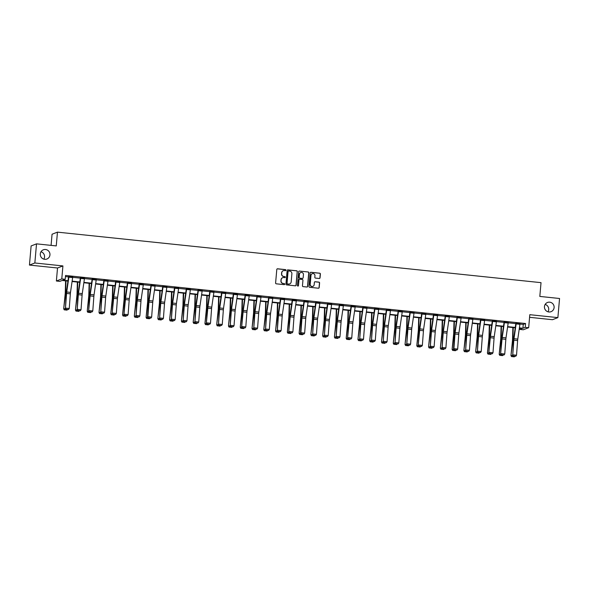 <?xml version="1.0" encoding="UTF-8"?>
<svg xmlns="http://www.w3.org/2000/svg" width="589" height="589" viewBox="0 0 589 589"><rect width="100%" height="100%" fill="white"/><g stroke="black" fill="none" stroke-linecap="round" stroke-linejoin="round"><path stroke-width="0.88" d="M544.45 306.567A4.94 4.837 68.9 0 0 551.061 311.677A4.94 4.837 68.9 0 0 554.109 307.576A4.94 4.837 68.9 0 0 547.505 302.466A4.94 4.837 68.9 0 0 544.45 306.567M548.006 311.802A4.94 4.837 68.9 0 0 545.156 304.425M40.288 253.903A4.94 4.837 68.9 0 0 46.899 259.013A4.94 4.837 68.9 0 0 49.947 254.912A4.94 4.837 68.9 0 0 43.336 249.802A4.94 4.837 68.9 0 0 40.288 253.903M43.844 259.138A4.94 4.837 68.9 0 0 40.994 251.761M285.937 270.196A0.53 0.515 68.9 0 0 285.466 269.615L277.596 268.79A0.758 0.744 68.9 0 0 276.793 269.467L275.608 282.985A0.758 0.744 68.9 0 0 276.285 283.817L284.156 284.642A0.53 0.515 68.9 0 0 284.715 284.17A0.53 0.515 68.9 0 0 284.244 283.589L283.228 283.478A2.422 2.371 68.9 0 1 281.063 280.828L281.167 279.701A2.422 2.371 68.9 0 1 283.743 277.544L284.767 277.655A0.53 0.515 68.9 0 0 285.326 277.183A0.53 0.515 68.9 0 0 284.855 276.602L283.839 276.491A2.422 2.371 68.9 0 1 281.682 273.841L281.778 272.714A2.422 2.371 68.9 0 1 284.354 270.557L285.378 270.668A0.53 0.515 68.9 0 0 285.937 270.196M285.54 270.66A0.53 0.515 68.9 0 0 285.319 269.674L277.456 268.849A0.758 0.744 68.9 0 0 277.191 268.871M284.318 284.627A0.53 0.515 68.9 0 0 284.097 283.64L283.228 283.478M284.929 277.647A0.53 0.515 68.9 0 0 284.708 276.661L283.839 276.491M29.45 265.072L31.121 245.944L36.525 243.853L34.847 262.988L29.45 265.072L57.516 268.002L56.382 281.012L61.779 278.928L65.21 279.289L62.898 280.18L68.007 280.717M529.577 317.316L552.475 319.709L557.879 317.618L529.805 314.688L528.672 327.698L523.268 329.781L519.837 329.428L522.149 328.529L519.351 328.242M36.525 243.853L56.257 245.915L57.457 232.14L541.026 282.654L539.818 296.429L559.55 298.49L557.879 317.618M319.238 278.487A0.758 0.744 68.9 0 0 320.048 277.817L320.379 274.018A0.758 0.744 68.9 0 0 319.702 273.193L310.963 272.28A0.758 0.744 68.9 0 0 310.153 272.95L308.975 286.475A0.758 0.744 68.9 0 0 309.645 287.299L318.384 288.212A0.758 0.744 68.9 0 0 319.194 287.542L319.591 282.956A0.758 0.744 68.9 0 0 318.921 282.131L315.181 281.741A0.758 0.744 68.9 0 0 314.371 282.411L314.173 284.686A2.025 1.981 68.9 0 1 312.921 286.372A2.025 1.981 68.9 0 1 310.212 284.273L310.992 275.372A2.025 1.981 68.9 0 1 312.244 273.686A2.025 1.981 68.9 0 1 314.953 275.785L314.82 277.264A0.758 0.744 68.9 0 0 315.498 278.096L319.238 278.487M57.516 268.002L62.92 265.919L34.847 262.988M62.92 265.919L61.779 278.928M519.962 324.06L523.26 324.406L525.572 323.516L65.548 275.461L65.21 279.289M525.572 323.516L525.241 327.337L528.672 327.698M297.342 271.617A0.758 0.744 68.9 0 0 296.672 270.785L287.933 269.872A0.758 0.744 68.9 0 0 287.123 270.55L285.937 284.067A0.758 0.744 68.9 0 0 286.615 284.899L295.354 285.812A0.758 0.744 68.9 0 0 296.164 285.135L297.195 271.669A0.758 0.744 68.9 0 0 296.525 270.844L287.785 269.931A0.758 0.744 68.9 0 0 287.52 269.946M299.448 271.073L308.187 271.985A0.758 0.744 68.9 0 1 308.857 272.817L307.679 286.335A0.758 0.744 68.9 0 1 306.869 287.012L303.129 286.622A0.758 0.744 68.9 0 1 302.459 285.79L302.937 280.312A0.758 0.744 68.9 0 0 302.26 279.481L299.779 279.223A0.758 0.744 68.9 0 0 298.976 279.893L298.476 285.606A0.53 0.515 68.9 0 1 298.144 286.048A0.53 0.515 68.9 0 1 297.438 285.496L298.638 271.75A0.758 0.744 68.9 0 1 299.448 271.073L308.187 271.985M57.457 232.14L52.06 234.223L51.081 245.377M67.949 281.086L62.125 280.482L59.813 281.373L56.382 281.012M519.94 328.301L519.837 329.428M515.228 327.808L507.585 327.013M503.455 326.578L495.813 325.783M491.682 325.349L484.04 324.554M479.91 324.119L472.275 323.324M468.145 322.89L460.502 322.095M456.372 321.66L448.73 320.865M444.599 320.431L436.964 319.636M432.834 319.201L425.192 318.406M421.061 317.972L413.419 317.176M409.289 316.742L401.646 315.947M397.523 315.513L389.881 314.717M385.751 314.283L378.109 313.488M373.978 313.053L366.336 312.258M362.213 311.824L354.571 311.029M350.44 310.594L342.798 309.799M338.668 309.365L331.025 308.57M326.895 308.135L319.26 307.34M315.13 306.906L307.487 306.111M303.357 305.676L295.715 304.881M291.584 304.447L283.95 303.652M279.819 303.217L272.177 302.422M268.047 301.988L260.404 301.193M256.274 300.758L248.632 299.963M244.509 299.529L236.866 298.733M232.736 298.299L225.094 297.504M220.963 297.07L213.321 296.274M209.198 295.84L201.556 295.045M197.425 294.61L189.783 293.815M185.653 293.381L178.011 292.586M173.88 292.151L166.245 291.356M162.115 290.922L154.473 290.127M150.342 289.692L142.7 288.897M138.57 288.463L130.935 287.668M126.804 287.233L119.162 286.438M115.032 286.004L107.389 285.209M103.259 284.774L95.617 283.979M91.494 283.545L83.852 282.749M79.721 282.315L72.079 281.52M519.41 327.867L522.922 328.235L525.241 327.337M72.13 281.144L79.773 281.947M83.903 282.374L91.545 283.176M95.676 283.603L103.318 284.406M107.448 284.833L115.083 285.636M119.214 286.063L126.856 286.865M130.986 287.292L138.629 288.095M142.759 288.522L150.394 289.324M154.524 289.751L162.166 290.554M166.297 290.981L173.939 291.783M178.069 292.21L185.712 293.013M189.835 293.44L197.477 294.242M201.607 294.669L209.25 295.472M213.38 295.899L221.022 296.701M225.145 297.128L232.788 297.931M236.918 298.358L244.56 299.16M248.691 299.587L256.333 300.39M260.463 300.817L268.098 301.62M272.228 302.047L279.871 302.849M284.001 303.276L291.643 304.079M295.774 304.506L303.409 305.308M307.539 305.735L315.181 306.538M319.312 306.965L326.954 307.76M331.084 308.194L338.727 308.989M342.85 309.424L350.492 310.219M354.622 310.653L362.264 311.448M366.395 311.883L374.037 312.678M378.16 313.112L385.802 313.908M389.933 314.342L397.575 315.137M401.705 315.571L409.348 316.367M413.478 316.801L421.113 317.596M425.243 318.031L432.886 318.826M437.016 319.26L444.658 320.055M448.789 320.49L456.423 321.285M460.554 321.719L468.196 322.514M472.326 322.949L479.969 323.744M484.099 324.178L491.741 324.973M495.864 325.408L503.507 326.203M507.637 326.637L515.279 327.432M523.26 324.406L522.922 328.235M65.445 276.587L68.56 276.911M72.683 277.345L80.332 278.141M84.455 278.575L92.098 279.37M96.228 279.804L103.87 280.6M107.993 281.034L115.643 281.829M119.766 282.264L127.408 283.059M131.538 283.493L139.181 284.288M143.304 284.723L150.953 285.518M155.076 285.952L162.719 286.747M166.849 287.182L174.491 287.977M178.622 288.411L186.264 289.206M190.387 289.641L198.029 290.436M202.16 290.87L209.802 291.665M213.932 292.092L221.574 292.895M225.697 293.322L233.347 294.125M237.47 294.552L245.112 295.354M249.243 295.781L256.885 296.584M261.008 297.011L268.658 297.813M272.781 298.24L280.423 299.043M284.553 299.47L292.196 300.272M296.319 300.699L303.968 301.502M308.091 301.929L315.733 302.731M319.864 303.158L327.506 303.961M331.636 304.388L339.279 305.19M343.402 305.617L351.044 306.42M355.174 306.847L362.817 307.649M366.947 308.076L374.589 308.879M378.712 309.306L386.362 310.108M390.485 310.536L398.127 311.338M402.258 311.765L409.9 312.568M414.023 312.995L421.672 313.797M425.795 314.224L433.438 315.027M437.568 315.454L445.21 316.256M449.333 316.683L456.983 317.486M461.106 317.913L468.748 318.715M472.879 319.142L480.521 319.945M484.651 320.372L492.294 321.174M496.417 321.601L504.059 322.404M508.189 322.831L515.831 323.633M520.021 323.471L516.251 323.074A2.702 0.486 96 0 1 516.155 323.906L513.998 338.704A3.858 0.699 -84 0 0 513.844 340.17L512.754 354.836L513.468 340.449A5.787 1.045 96 0 1 513.704 338.255L515.883 323.214L520.021 323.471A2.702 0.486 96 0 1 519.925 324.303L517.775 339.102A3.858 0.699 -84 0 0 517.613 340.567L516.524 355.226L512.754 354.836L512.982 356.073L515.773 356.242L513.137 355.962M504.478 321.83L504.478 321.844A2.702 0.486 96 0 1 504.383 322.676L502.233 337.475A3.858 0.699 -84 0 0 502.071 338.94L500.606 353.886L501.695 339.22A5.787 1.045 96 0 1 501.931 337.026L504.118 321.969L508.255 322.242A2.702 0.486 96 0 1 508.16 323.074L506.003 337.872A3.858 0.699 -84 0 0 505.841 339.338L504.758 353.996L500.981 353.606L501.217 354.843L504.007 355.012L501.364 354.733M496.483 321.012L492.713 320.615A2.702 0.486 96 0 1 492.61 321.447L490.46 336.245A3.858 0.699 -84 0 0 490.298 337.711L488.841 352.656L489.923 337.99A5.787 1.045 96 0 1 490.166 335.796L492.345 320.755L496.483 321.012A2.702 0.486 96 0 1 496.387 321.844L494.23 336.643A3.858 0.699 -84 0 0 494.075 338.108L492.986 352.767L489.216 352.377L489.444 353.614L492.235 353.783L489.592 353.503M484.71 319.783L480.941 319.385A2.702 0.486 96 0 1 480.845 320.217L478.688 335.016A3.858 0.699 -84 0 0 478.526 336.481L477.443 351.147L478.15 336.761A5.787 1.045 96 0 1 478.393 334.567L480.572 319.51L484.71 319.783A2.702 0.486 96 0 1 484.614 320.615L482.465 335.413A3.858 0.699 -84 0 0 482.303 336.879L481.213 351.537L477.443 351.147L477.672 352.384L480.462 352.553L477.826 352.274M469.168 318.141L469.168 318.156A2.702 0.486 96 0 1 469.072 318.988L466.922 333.786A3.858 0.699 -84 0 0 466.76 335.251L465.671 349.918L466.385 335.531A5.787 1.045 96 0 1 466.621 333.337L468.807 318.296L472.945 318.553A2.702 0.486 96 0 1 472.842 319.385L470.692 334.184A3.858 0.699 -84 0 0 470.53 335.649L469.448 350.308L465.671 349.918L465.899 351.154L468.697 351.324L466.054 351.044M461.172 317.324L457.395 316.926A2.702 0.486 96 0 1 457.3 317.758L455.15 332.557A3.858 0.699 -84 0 0 454.988 334.022L453.905 348.688L453.523 348.968L454.612 334.302A5.787 1.045 96 0 1 454.855 332.108L457.035 317.066L461.172 317.324A2.702 0.486 96 0 1 461.077 318.156L458.919 332.954A3.858 0.699 -84 0 0 458.765 334.419L457.675 349.078L453.905 348.688L454.134 349.925L456.924 350.094L454.281 349.814M445.63 315.682L445.63 315.697A2.702 0.486 96 0 1 445.534 316.529L443.377 331.327A3.858 0.699 -84 0 0 443.215 332.792L442.133 347.458L442.84 333.072A5.787 1.045 96 0 1 443.083 330.878L445.262 315.822L449.4 316.094A2.702 0.486 96 0 1 449.304 316.926L447.154 331.725A3.858 0.699 -84 0 0 446.992 333.19L445.902 347.849L442.133 347.458L442.361 348.695L445.151 348.865L442.508 348.585M437.627 314.865L433.857 314.467A2.702 0.486 96 0 1 433.762 315.299L431.604 330.098A3.858 0.699 -84 0 0 431.45 331.563L430.36 346.229L431.074 331.843A5.787 1.045 96 0 1 431.31 329.649L433.497 314.607L437.627 314.865A2.702 0.486 96 0 1 437.531 315.697L435.381 330.495A3.858 0.699 -84 0 0 435.219 331.96L434.137 346.619L430.36 346.229L430.588 347.466L433.379 347.635L430.743 347.355M425.862 313.635L422.085 313.238A2.702 0.486 96 0 1 421.989 314.07L419.839 328.868A3.858 0.699 -84 0 0 419.677 330.333L418.212 345.279L419.302 330.613A5.787 1.045 96 0 1 419.545 328.419L421.724 313.363L425.862 313.635A2.702 0.486 96 0 1 425.766 314.467L423.609 329.266A3.858 0.699 -84 0 0 423.447 330.731L422.365 345.39L418.588 344.999L418.823 346.236L421.614 346.406L418.97 346.126M410.319 311.993L410.319 312.008A2.702 0.486 96 0 1 410.224 312.84L408.067 327.639A3.858 0.699 -84 0 0 407.905 329.104L406.822 343.77L407.529 329.384A5.787 1.045 96 0 1 407.772 327.189L409.951 312.148L414.089 312.406A2.702 0.486 96 0 1 413.993 313.238L411.836 328.036A3.858 0.699 -84 0 0 411.682 329.501L410.592 344.16L406.822 343.77L407.051 345.007L409.841 345.176L407.198 344.896M402.316 311.176L398.547 310.778A2.702 0.486 96 0 1 398.451 311.61L396.294 326.409A3.858 0.699 -84 0 0 396.139 327.874L395.05 342.54L395.764 328.154A5.787 1.045 96 0 1 395.999 325.96L398.179 310.918L402.316 311.176A2.702 0.486 96 0 1 402.221 312.008L400.071 326.807A3.858 0.699 -84 0 0 399.909 328.272L398.819 342.931L395.05 342.54L395.278 343.777L398.068 343.947L395.433 343.667M386.782 309.534L386.774 309.549A2.702 0.486 96 0 1 386.678 310.381L384.529 325.18A3.858 0.699 -84 0 0 384.367 326.645L383.277 341.311L383.991 326.924A5.787 1.045 96 0 1 384.234 324.73L386.413 309.674L390.551 309.947A2.702 0.486 96 0 1 390.455 310.778L388.298 325.577A3.858 0.699 -84 0 0 388.136 327.042L387.054 341.701L383.277 341.311L383.513 342.548L386.303 342.717L383.66 342.437M378.779 308.717L375.009 308.319A2.702 0.486 96 0 1 374.913 309.151L372.756 323.957A3.858 0.699 -84 0 0 372.594 325.415L371.512 340.081L372.219 325.695A5.787 1.045 96 0 1 372.462 323.501L374.641 308.459L378.779 308.717A2.702 0.486 96 0 1 378.683 309.549L376.526 324.348A3.858 0.699 -84 0 0 376.371 325.813L375.281 340.471L371.512 340.081L371.74 341.318L374.53 341.487L371.887 341.208M367.006 307.487L363.236 307.09A2.702 0.486 96 0 1 363.141 307.922L360.983 322.728A3.858 0.699 -84 0 0 360.829 324.186L359.739 338.852L360.453 324.465A5.787 1.045 96 0 1 360.689 322.271L362.868 307.23L367.006 307.487A2.702 0.486 96 0 1 366.91 308.319L364.76 323.118A3.858 0.699 -84 0 0 364.598 324.583L363.509 339.242L359.739 338.852L359.967 340.089L362.758 340.258L360.122 339.978M351.464 305.846L351.464 305.86A2.702 0.486 96 0 1 351.368 306.692L349.218 321.498A3.858 0.699 -84 0 0 349.056 322.956L347.591 337.902L348.681 323.236A5.787 1.045 96 0 1 348.916 321.042L351.103 306L355.241 306.258A2.702 0.486 96 0 1 355.145 307.09L352.988 321.888A3.858 0.699 -84 0 0 352.826 323.354L351.743 338.012L347.966 337.622L348.202 338.859L350.992 339.028L348.349 338.749M343.468 305.028L339.698 304.631A2.702 0.486 96 0 1 339.595 305.463L337.445 320.269A3.858 0.699 -84 0 0 337.283 321.727L336.201 336.393L336.908 322.006A5.787 1.045 96 0 1 337.151 319.812L339.33 304.771L343.468 305.028A2.702 0.486 96 0 1 343.372 305.86L341.215 320.659A3.858 0.699 -84 0 0 341.06 322.124L339.971 336.783L336.201 336.393L336.429 337.63L339.22 337.799L336.577 337.519M327.926 303.387L327.926 303.401A2.702 0.486 96 0 1 327.83 304.233L325.673 319.039A3.858 0.699 -84 0 0 325.511 320.497L324.429 335.163L325.135 320.777A5.787 1.045 96 0 1 325.378 318.583L327.558 303.526L331.695 303.799A2.702 0.486 96 0 1 331.6 304.631L329.45 319.429A3.858 0.699 -84 0 0 329.288 320.895L328.198 335.553L324.429 335.163L324.657 336.4L327.447 336.569L324.811 336.29M319.93 302.569L316.153 302.172A2.702 0.486 96 0 1 316.057 303.004L313.908 317.81A3.858 0.699 -84 0 0 313.746 319.267L312.656 333.934L313.37 319.547A5.787 1.045 96 0 1 313.606 317.353L315.792 302.312L319.93 302.569A2.702 0.486 96 0 1 319.827 303.401L317.677 318.2A3.858 0.699 -84 0 0 317.515 319.665L316.433 334.324L312.656 333.934L312.884 335.17L315.682 335.34L313.039 335.06M304.388 300.927L304.38 300.942A2.702 0.486 96 0 1 304.285 301.774L302.135 316.58A3.858 0.699 -84 0 0 301.973 318.038L300.891 332.704L300.508 332.984L301.597 318.318A5.787 1.045 96 0 1 301.84 316.124L304.02 301.067L308.157 301.34A2.702 0.486 96 0 1 308.062 302.172L305.905 316.97A3.858 0.699 -84 0 0 305.75 318.435L304.66 333.094L300.891 332.704L301.119 333.941L303.909 334.11L301.266 333.83M292.615 299.698L292.615 299.713A2.702 0.486 96 0 1 292.519 300.545L290.362 315.351A3.858 0.699 -84 0 0 290.2 316.808L288.743 331.754L289.825 317.088A5.787 1.045 96 0 1 290.068 314.894L292.247 299.853L296.385 300.11A2.702 0.486 96 0 1 296.289 300.942L294.139 315.741A3.858 0.699 -84 0 0 293.977 317.206L292.888 331.865L289.118 331.474L289.346 332.711L292.137 332.881L289.493 332.601M284.612 298.881L280.843 298.483A2.702 0.486 96 0 1 280.747 299.315L278.59 314.121A3.858 0.699 -84 0 0 278.435 315.579L277.345 330.245L278.06 315.859A5.787 1.045 96 0 1 278.295 313.665L280.482 298.623L284.612 298.881A2.702 0.486 96 0 1 284.516 299.713L282.367 314.511A3.858 0.699 -84 0 0 282.205 315.976L281.122 330.635L277.345 330.245L277.574 331.482L280.364 331.651L277.728 331.371M269.077 297.239L269.07 297.254A2.702 0.486 96 0 1 268.974 298.086L266.824 312.892A3.858 0.699 -84 0 0 266.662 314.349L265.573 329.015L266.287 314.629A5.787 1.045 96 0 1 266.53 312.435L268.709 297.379L272.847 297.651A2.702 0.486 96 0 1 272.751 298.483L270.594 313.282A3.858 0.699 -84 0 0 270.432 314.747L269.35 329.406L265.573 329.015L265.808 330.252L268.599 330.422L265.956 330.142M261.074 296.422L257.305 296.024A2.702 0.486 96 0 1 257.209 296.856L255.052 311.662A3.858 0.699 -84 0 0 254.89 313.12L253.807 327.786L254.514 313.4A5.787 1.045 96 0 1 254.757 311.206L256.937 296.164L261.074 296.422A2.702 0.486 96 0 1 260.979 297.254L258.821 312.052A3.858 0.699 -84 0 0 258.667 313.517L257.577 328.176L253.807 327.786L254.036 329.023L256.826 329.192L254.183 328.912M249.302 295.192L245.532 294.794A2.702 0.486 96 0 1 245.436 295.626L243.279 310.432A3.858 0.699 -84 0 0 243.124 311.89L241.659 326.836L242.749 312.17A5.787 1.045 96 0 1 242.985 309.976L245.164 294.934L249.302 295.192A2.702 0.486 96 0 1 249.206 296.024L247.056 310.823A3.858 0.699 -84 0 0 246.894 312.288L245.804 326.947L242.035 326.556L242.263 327.793L245.053 327.963L242.418 327.683M233.767 293.55L233.759 293.565A2.702 0.486 96 0 1 233.664 294.397L231.514 309.203A3.858 0.699 -84 0 0 231.352 310.661L230.262 325.327L230.976 310.94A5.787 1.045 96 0 1 231.219 308.746L233.399 293.705L237.536 293.963A2.702 0.486 96 0 1 237.441 294.794L235.283 309.593A3.858 0.699 -84 0 0 235.121 311.058L234.039 325.717L230.262 325.327L230.498 326.564L233.288 326.733L230.645 326.453M225.764 292.733L221.994 292.335A2.702 0.486 96 0 1 221.898 293.167L219.741 307.973A3.858 0.699 -84 0 0 219.579 309.431L218.497 324.097L219.204 309.711A5.787 1.045 96 0 1 219.447 307.517L221.626 292.475L225.764 292.733A2.702 0.486 96 0 1 225.668 293.565L223.511 308.364A3.858 0.699 -84 0 0 223.356 309.829L222.267 324.487L218.497 324.097L218.725 325.334L221.516 325.503L218.872 325.224M210.221 291.091L210.221 291.106A2.702 0.486 96 0 1 210.126 291.938L207.969 306.744A3.858 0.699 -84 0 0 207.814 308.202L206.349 323.147L207.438 308.481A5.787 1.045 96 0 1 207.674 306.287L209.853 291.246L213.991 291.503A2.702 0.486 96 0 1 213.895 292.335L211.745 307.134A3.858 0.699 -84 0 0 211.584 308.599L210.494 323.258L206.724 322.868L206.953 324.105L209.743 324.274L207.107 323.994M202.226 290.274L198.449 289.876A2.702 0.486 96 0 1 198.353 290.708L196.203 305.514A3.858 0.699 -84 0 0 196.041 306.972L194.952 321.638L195.666 307.252A5.787 1.045 96 0 1 195.901 305.058L198.088 290.016L202.226 290.274A2.702 0.486 96 0 1 202.13 291.106L199.973 305.905A3.858 0.699 -84 0 0 199.811 307.37L198.729 322.028L194.952 321.638L195.187 322.875L197.978 323.044L195.334 322.765M190.453 289.044L186.684 288.647A2.702 0.486 96 0 1 186.58 289.479L184.431 304.285A3.858 0.699 -84 0 0 184.269 305.743L183.186 320.409L183.893 306.022A5.787 1.045 96 0 1 184.136 303.828L186.315 288.772L190.453 289.044A2.702 0.486 96 0 1 190.357 289.876L188.2 304.675A3.858 0.699 -84 0 0 188.046 306.14L186.956 320.799L183.186 320.409L183.415 321.646L186.205 321.815L183.562 321.535M174.911 287.403L174.911 287.417A2.702 0.486 96 0 1 174.815 288.249L172.658 303.055A3.858 0.699 -84 0 0 172.496 304.513L171.414 319.179L172.121 304.793A5.787 1.045 96 0 1 172.363 302.599L174.543 287.557L178.681 287.815A2.702 0.486 96 0 1 178.585 288.647L176.435 303.445A3.858 0.699 -84 0 0 176.273 304.911L175.183 319.569L171.414 319.179L171.642 320.416L174.432 320.585L171.797 320.306M166.915 286.585L163.138 286.188A2.702 0.486 96 0 1 163.043 287.02L160.893 301.826A3.858 0.699 -84 0 0 160.731 303.283L159.641 317.95L160.355 303.563A5.787 1.045 96 0 1 160.591 301.369L162.778 286.335L166.915 286.585A2.702 0.486 96 0 1 166.812 287.417L164.662 302.216A3.858 0.699 -84 0 0 164.5 303.681L163.418 318.34L159.641 317.95L159.869 319.186L162.667 319.356L160.024 319.076M151.373 284.943L151.366 284.958A2.702 0.486 96 0 1 151.27 285.79L149.12 300.596A3.858 0.699 -84 0 0 148.958 302.054L147.876 316.72L147.493 317L148.583 302.334A5.787 1.045 96 0 1 148.826 300.14L151.005 285.083L155.143 285.356A2.702 0.486 96 0 1 155.047 286.188L152.89 300.986A3.858 0.699 -84 0 0 152.735 302.452L151.645 317.11L147.876 316.72L148.104 317.957L150.894 318.126L148.251 317.846M143.37 284.126L139.6 283.729A2.702 0.486 96 0 1 139.505 284.561L137.347 299.367A3.858 0.699 -84 0 0 137.185 300.824L136.103 315.49L136.81 301.104A5.787 1.045 96 0 1 137.053 298.91L139.232 283.876L143.37 284.126A2.702 0.486 96 0 1 143.274 284.958L141.124 299.757A3.858 0.699 -84 0 0 140.962 301.222L139.873 315.881L136.103 315.49L136.331 316.727L139.122 316.897L136.479 316.617M131.597 282.897L127.828 282.499A2.702 0.486 96 0 1 127.732 283.331L125.575 298.137A3.858 0.699 -84 0 0 125.42 299.595L123.955 314.541L125.045 299.875A5.787 1.045 96 0 1 125.28 297.681L127.467 282.624L131.597 282.897A2.702 0.486 96 0 1 131.502 283.729L129.352 298.527A3.858 0.699 -84 0 0 129.19 299.992L128.107 314.651L124.331 314.261L124.559 315.498L127.349 315.667L124.713 315.387M116.062 281.255L116.055 281.27A2.702 0.486 96 0 1 115.959 282.102L113.81 296.908A3.858 0.699 -84 0 0 113.648 298.365L112.182 313.311L113.272 298.645A5.787 1.045 96 0 1 113.515 296.451L115.694 281.395L119.832 281.667A2.702 0.486 96 0 1 119.736 282.499L117.579 297.298A3.858 0.699 -84 0 0 117.417 298.763L116.335 313.422L112.558 313.031L112.793 314.268L115.584 314.438L112.941 314.158M108.059 280.438L104.29 280.04A2.702 0.486 96 0 1 104.194 280.872L102.037 295.678A3.858 0.699 -84 0 0 101.875 297.136L100.793 311.802L101.499 297.416A5.787 1.045 96 0 1 101.742 295.222L103.922 280.187L108.059 280.438A2.702 0.486 96 0 1 107.964 281.27L105.806 296.068A3.858 0.699 -84 0 0 105.652 297.533L104.562 312.192L100.793 311.802L101.021 313.039L103.811 313.208L101.168 312.928M92.517 278.796L92.517 278.811A2.702 0.486 96 0 1 92.421 279.642L90.264 294.448A3.858 0.699 -84 0 0 90.11 295.906L88.644 310.852L89.734 296.186A5.787 1.045 96 0 1 89.97 293.992L92.156 278.936L96.287 279.208A2.702 0.486 96 0 1 96.191 280.04L94.041 294.839A3.858 0.699 -84 0 0 93.879 296.304L92.79 310.963L89.02 310.572L89.248 311.817L92.039 311.979L89.403 311.699M80.752 277.566L80.745 277.581A2.702 0.486 96 0 1 80.649 278.413L78.499 293.219A3.858 0.699 -84 0 0 78.337 294.677L77.247 309.343L77.962 294.956A5.787 1.045 96 0 1 78.204 292.762L80.384 277.728L84.521 277.979A2.702 0.486 96 0 1 84.426 278.811L82.269 293.609A3.858 0.699 -84 0 0 82.107 295.074L81.024 309.733L77.247 309.343L77.483 310.587L80.273 310.749L77.63 310.469M72.749 276.749L68.979 276.351A2.702 0.486 96 0 1 68.884 277.183L66.726 291.989A3.858 0.699 -84 0 0 66.564 293.447L65.482 308.113L66.189 293.727A5.787 1.045 96 0 1 66.432 291.533L68.611 276.477L72.749 276.749A2.702 0.486 96 0 1 72.653 277.581L70.496 292.38A3.858 0.699 -84 0 0 70.341 293.845L69.252 308.503L65.482 308.113L65.71 309.358L68.501 309.519L65.858 309.24M283.199 270.734A2.422 2.371 68.9 0 0 281.63 272.773L281.778 272.714M283.692 276.55A2.422 2.371 68.9 0 1 281.535 273.9L281.63 272.773M282.587 277.721A2.422 2.371 68.9 0 0 281.019 279.76L281.167 279.701M283.081 283.537A2.422 2.371 68.9 0 1 280.924 280.887L281.019 279.76M295.619 285.79A0.758 0.744 68.9 0 0 296.017 285.194L297.195 271.669M288.654 271.006A0.53 0.515 68.9 0 0 288.087 271.477L287.049 283.353A0.53 0.515 68.9 0 0 287.52 283.927L288.595 284.045A2.422 2.371 68.9 0 0 291.18 281.888L291.886 273.775A2.422 2.371 68.9 0 0 289.729 271.124L288.654 271.006M288.345 271.073A0.53 0.515 68.9 0 0 287.94 271.536L288.087 271.477M289.604 283.927A2.422 2.371 68.9 0 1 288.448 284.097L287.373 283.986A0.53 0.515 68.9 0 1 286.902 283.405L287.94 271.536M307.134 286.99A0.758 0.744 68.9 0 0 307.532 286.394L308.717 272.876A0.758 0.744 68.9 0 0 308.04 272.044M299.367 279.296A0.758 0.744 68.9 0 0 298.829 279.952L298.476 285.606M298.071 286.07A0.53 0.515 68.9 0 0 298.328 285.658M303.431 274.621A2.025 1.981 68.9 0 0 300.721 272.523A2.025 1.981 68.9 0 0 299.47 274.202L299.197 277.338A0.758 0.744 68.9 0 0 299.875 278.17L302.356 278.428A0.758 0.744 68.9 0 0 303.158 277.758L303.431 274.621M300.648 272.552A2.025 1.981 68.9 0 0 299.322 274.26L299.47 274.202M302.613 278.406A0.758 0.744 68.9 0 1 302.209 278.487L299.727 278.229A0.758 0.744 68.9 0 1 299.05 277.397L299.322 274.26M312.17 273.716A2.025 1.981 68.9 0 0 310.845 275.424L310.992 275.372M312.847 286.394A2.025 1.981 68.9 0 1 310.064 284.325L310.845 275.424M318.649 288.198A0.758 0.744 68.9 0 0 319.047 287.594L319.452 283.014A0.758 0.744 68.9 0 0 318.774 282.19L315.034 281.792A0.758 0.744 68.9 0 0 314.769 281.814M319.503 278.464A0.758 0.744 68.9 0 0 319.901 277.868L320.232 274.076A0.758 0.744 68.9 0 0 319.555 273.244L310.815 272.332A0.758 0.744 68.9 0 0 310.55 272.354M65.585 280.843L65.269 292.549A3.858 0.699 96 0 1 65.173 293.985L63.686 308.805L65.526 293.985A5.787 1.045 -84 0 0 65.666 291.827L65.961 280.879M64.392 309.858L67.036 310.138L64.392 309.858L64.032 308.805L65.46 308.953M67.521 309.542L67.036 310.138M64.253 309.866L63.686 308.805M65.107 308.393L65.71 309.358M68.501 309.519L69.252 308.503M77.35 282.072L77.041 293.778A3.858 0.699 96 0 1 76.945 295.214L75.451 310.035L77.299 295.214A5.787 1.045 -84 0 0 77.439 293.057L77.733 282.109M76.165 311.088L78.808 311.367L76.165 311.088L75.804 310.035L77.225 310.182M79.294 310.771L78.808 311.367M76.025 311.095L75.451 310.035M89.123 283.302L88.814 295.008A3.858 0.699 96 0 1 88.718 296.444L87.224 311.264L89.072 296.444A5.787 1.045 -84 0 0 89.211 294.286L89.499 283.338M87.938 312.317L90.573 312.597L87.938 312.317L87.577 311.264L88.998 311.412M91.067 312.001L90.573 312.597M87.798 312.325L87.224 311.264M76.872 309.623L77.483 310.587M80.273 310.749L81.024 309.733M88.644 310.852L89.248 311.817M92.039 311.979L92.79 310.963M100.896 284.531L100.579 296.238A3.858 0.699 96 0 1 100.491 297.673L98.996 312.494L100.837 297.673A5.787 1.045 -84 0 0 100.977 295.516L101.271 284.568M99.703 313.547L102.346 313.827L99.703 313.547L99.35 312.494L100.771 312.641M102.832 313.23L102.346 313.827M99.563 313.554L98.996 312.494M100.417 312.082L101.021 313.039M103.811 313.208L104.562 312.192M112.661 285.761L112.352 297.467A3.858 0.699 96 0 1 112.256 298.903L110.761 313.723L112.609 298.903A5.787 1.045 -84 0 0 112.749 296.746L113.044 285.798M111.476 314.776L114.119 315.056L111.476 314.776L111.115 313.723L112.536 313.871M114.605 314.46L114.119 315.056M111.336 314.784L110.761 313.723M112.182 313.311L112.793 314.268M115.584 314.438L116.335 313.422M124.434 286.99L124.124 298.697A3.858 0.699 96 0 1 124.029 300.132L122.534 314.953L124.382 300.132A5.787 1.045 -84 0 0 124.522 297.975L124.809 287.027M123.248 316.006L125.884 316.286L123.248 316.006L122.887 314.953L124.308 315.1M126.377 315.689L125.884 316.286M123.108 316.013L122.534 314.953M123.955 314.541L124.559 315.498M127.349 315.667L128.107 314.651M136.206 288.22L135.89 299.926A3.858 0.699 96 0 1 135.801 301.362L134.307 316.183L136.147 301.362A5.787 1.045 -84 0 0 136.287 299.205L136.582 288.257M135.014 317.235L137.657 317.515L135.014 317.235L134.66 316.183L136.081 316.33M138.143 316.919L137.657 317.515M134.874 317.243L134.307 316.183M135.728 315.77L136.331 316.727M139.122 316.897L139.873 315.881M147.972 289.449L147.662 301.156A3.858 0.699 96 0 1 147.567 302.591L146.079 317.412L147.92 302.591A5.787 1.045 -84 0 0 148.06 300.434L148.354 289.486M146.786 318.465L149.429 318.745L146.786 318.465L146.425 317.412L147.846 317.559M149.915 318.148L149.429 318.745M146.646 318.472L146.079 317.412M147.493 317L148.104 317.957M150.894 318.126L151.645 317.11M159.744 290.679L159.435 302.385A3.858 0.699 96 0 1 159.339 303.821L157.845 318.642L159.693 303.821A5.787 1.045 -84 0 0 159.833 301.664L160.12 290.716M158.559 319.694L161.202 319.974L158.559 319.694L158.198 318.642L159.619 318.789M161.688 319.378L161.202 319.974M158.419 319.702L157.845 318.642M159.266 318.229L159.869 319.186M162.667 319.356L163.418 318.34M171.517 291.908L171.2 303.615A3.858 0.699 96 0 1 171.112 305.05L169.617 319.871L171.458 305.05A5.787 1.045 -84 0 0 171.605 302.893L171.892 291.945M170.331 320.924L172.967 321.204L170.331 320.924L169.971 319.871L171.392 320.018M173.46 320.607L172.967 321.204M170.184 320.931L169.617 319.871M171.038 319.459L171.642 320.416M174.432 320.585L175.183 319.569M183.282 293.138L182.973 304.844A3.858 0.699 96 0 1 182.877 306.28L181.39 321.101L183.231 306.28A5.787 1.045 -84 0 0 183.37 304.123L183.665 293.175M182.097 322.154L184.74 322.433L182.097 322.154L181.736 321.101L183.164 321.248M185.226 321.837L184.74 322.433M181.957 322.161L181.39 321.101M182.811 320.688L183.415 321.646M186.205 321.815L186.956 320.799M195.055 294.367L194.745 306.074A3.858 0.699 96 0 1 194.65 307.51L193.155 322.33L195.003 307.51A5.787 1.045 -84 0 0 195.143 305.352L195.438 294.404M193.869 323.383L196.512 323.663L193.869 323.383L193.509 322.33L194.93 322.477M196.998 323.067L196.512 323.663M193.729 323.39L193.155 322.33M194.576 321.918L195.187 322.875M197.978 323.044L198.729 322.028M206.827 295.597L206.511 307.303A3.858 0.699 96 0 1 206.422 308.739L204.928 323.56L206.776 308.739A5.787 1.045 -84 0 0 206.916 306.582L207.203 295.634M205.642 324.613L208.278 324.892L205.642 324.613L205.281 323.56L206.702 323.707M208.771 324.296L208.278 324.892M205.502 324.62L204.928 323.56M206.349 323.147L206.953 324.105M209.743 324.274L210.494 323.258M218.6 296.827L218.283 308.533A3.858 0.699 96 0 1 218.188 309.969L216.7 324.789L218.541 309.969A5.787 1.045 -84 0 0 218.681 307.811L218.975 296.863M217.407 325.842L220.05 326.122L217.407 325.842L217.047 324.789L218.475 324.937M220.536 325.526L220.05 326.122M217.267 325.85L216.7 324.789M218.121 324.377L218.725 325.334M221.516 325.503L222.267 324.487M230.365 298.056L230.056 309.762A3.858 0.699 96 0 1 229.96 311.198L228.466 326.019L230.314 311.198A5.787 1.045 -84 0 0 230.454 309.041L230.748 298.093M229.18 327.072L231.823 327.351L229.18 327.072L228.819 326.019L230.24 326.166M232.309 326.755L231.823 327.351M229.04 327.079L228.466 326.019M229.887 325.607L230.498 326.564M233.288 326.733L234.039 325.717M242.138 299.286L241.829 310.992A3.858 0.699 96 0 1 241.733 312.428L240.238 327.248L242.086 312.428A5.787 1.045 -84 0 0 242.226 310.27L242.513 299.322M240.953 328.301L243.588 328.581L240.953 328.301L240.592 327.248L242.013 327.396M244.082 327.985L243.588 328.581M240.813 328.309L240.238 327.248M241.659 326.836L242.263 327.793M245.053 327.963L245.804 326.947M253.911 300.515L253.594 312.222A3.858 0.699 96 0 1 253.506 313.657L252.011 328.478L253.852 313.657A5.787 1.045 -84 0 0 253.992 311.5L254.286 300.552M252.718 329.531L255.361 329.811L252.718 329.531L252.364 328.478L253.785 328.625M255.847 329.214L255.361 329.811M252.578 329.538L252.011 328.478M253.432 328.066L254.036 329.023M256.826 329.192L257.577 328.176M265.676 301.745L265.367 313.451A3.858 0.699 96 0 1 265.271 314.887L263.776 329.707L265.624 314.887A5.787 1.045 -84 0 0 265.764 312.73L266.059 301.782M264.49 330.76L267.134 331.04L264.49 330.76L264.13 329.707L265.551 329.855M267.62 330.444L267.134 331.04M264.351 330.768L263.776 329.707M265.197 329.295L265.808 330.252M268.599 330.422L269.35 329.406M277.448 302.974L277.139 314.681A3.858 0.699 96 0 1 277.044 316.116L275.549 330.937L277.397 316.116A5.787 1.045 -84 0 0 277.537 313.959L277.824 303.011M276.263 331.99L278.899 332.27L276.263 331.99L275.902 330.937L277.323 331.084M279.392 331.673L278.899 332.27M276.123 331.99L275.549 330.937M276.97 330.525L277.574 331.482M280.364 331.651L281.122 330.635M289.221 304.204L288.904 315.91A3.858 0.699 96 0 1 288.816 317.346L287.322 332.167L289.162 317.346A5.787 1.045 -84 0 0 289.302 315.189L289.597 304.241M288.028 333.219L290.671 333.499L288.028 333.219L287.675 332.167L289.096 332.314M291.157 332.903L290.671 333.499M287.888 333.219L287.322 332.167M288.743 331.754L289.346 332.711M292.137 332.881L292.888 331.865M300.986 305.433L300.677 317.14A3.858 0.699 96 0 1 300.581 318.575L299.094 333.396L300.935 318.575A5.787 1.045 -84 0 0 301.075 316.418L301.369 305.47M299.801 334.449L302.444 334.729L299.801 334.449L299.44 333.396L300.861 333.543M302.93 334.132L302.444 334.729M299.661 334.449L299.094 333.396M300.508 332.984L301.119 333.941M303.909 334.11L304.66 333.094M312.759 306.663L312.45 318.369A3.858 0.699 96 0 1 312.354 319.805L310.859 334.626L312.707 319.805A5.787 1.045 -84 0 0 312.847 317.648L313.134 306.7M311.574 335.678L314.217 335.958L311.574 335.678L311.213 334.626L312.634 334.773M314.703 335.362L314.217 335.958M311.434 335.678L310.859 334.626M312.28 334.213L312.884 335.17M315.682 335.34L316.433 334.324M324.532 307.892L324.215 319.599A3.858 0.699 96 0 1 324.127 321.034L322.632 335.855L324.473 321.034A5.787 1.045 -84 0 0 324.62 318.877L324.907 307.929M323.346 336.908L325.982 337.188L323.346 336.908L322.986 335.855L324.406 336.002M326.475 336.591L325.982 337.188M323.199 336.908L322.632 335.855M324.053 335.443L324.657 336.4M327.447 336.569L328.198 335.553M336.297 309.122L335.988 320.828A3.858 0.699 96 0 1 335.892 322.264L334.405 337.085L336.245 322.264A5.787 1.045 -84 0 0 336.385 320.107L336.68 309.159M335.112 338.138L337.755 338.417L335.112 338.138L334.751 337.085L336.179 337.232M338.241 337.821L337.755 338.417M334.972 338.138L334.405 337.085M335.826 336.672L336.429 337.63M339.22 337.799L339.971 336.783M348.07 310.351L347.76 322.058A3.858 0.699 96 0 1 347.665 323.494L346.17 338.314L348.018 323.494A5.787 1.045 -84 0 0 348.158 321.336L348.452 310.388M346.884 339.367L349.527 339.647L346.884 339.367L346.523 338.314L347.944 338.461M350.013 339.05L349.527 339.647M346.744 339.367L346.17 338.314M347.591 337.902L348.202 338.859M350.992 339.028L351.743 338.012M359.842 311.581L359.526 323.287A3.858 0.699 96 0 1 359.437 324.723L357.943 339.544L359.791 324.723A5.787 1.045 -84 0 0 359.931 322.566L360.218 311.618M358.657 340.597L361.293 340.876L358.657 340.597L358.296 339.544L359.717 339.691M361.786 340.28L361.293 340.876M358.517 340.597L357.943 339.544M359.364 339.131L359.967 340.089M362.758 340.258L363.509 339.242M371.615 312.811L371.298 324.517A3.858 0.699 96 0 1 371.203 325.953L369.715 340.773L371.556 325.953A5.787 1.045 -84 0 0 371.696 323.795L371.99 312.847M370.422 341.826L373.065 342.106L370.422 341.826L370.061 340.773L371.49 340.921M373.551 341.51L373.065 342.106M370.282 341.826L369.715 340.773M371.136 340.361L371.74 341.318M374.53 341.487L375.281 340.471M383.38 314.04L383.071 325.746A3.858 0.699 96 0 1 382.975 327.182L381.481 342.003L383.329 327.182A5.787 1.045 -84 0 0 383.468 325.025L383.763 314.077M382.195 343.056L384.838 343.335L382.195 343.056L381.834 342.003L383.255 342.15M385.324 342.739L384.838 343.335M382.055 343.056L381.481 342.003M382.902 341.591L383.513 342.548M386.303 342.717L387.054 341.701M395.153 315.27L394.844 326.976A3.858 0.699 96 0 1 394.748 328.412L393.253 343.232L395.101 328.412A5.787 1.045 -84 0 0 395.241 326.254L395.528 315.306M393.967 344.285L396.603 344.565L393.967 344.285L393.607 343.232L395.028 343.38M397.096 343.969L396.603 344.565M393.827 344.285L393.253 343.232M394.674 342.82L395.278 343.777M398.068 343.947L398.819 342.931M406.925 316.499L406.609 328.206A3.858 0.699 96 0 1 406.52 329.641L405.026 344.462L406.866 329.641A5.787 1.045 -84 0 0 407.006 327.484L407.301 316.536M405.733 345.515L408.376 345.795L405.733 345.515L405.379 344.462L406.8 344.609M408.862 345.198L408.376 345.795M405.593 345.515L405.026 344.462M406.447 344.05L407.051 345.007M409.841 345.176L410.592 344.16M418.691 317.729L418.381 329.435A3.858 0.699 96 0 1 418.286 330.871L416.791 345.691L418.639 330.871A5.787 1.045 -84 0 0 418.779 328.714L419.074 317.765M417.505 346.744L420.148 347.024L417.505 346.744L417.145 345.691L418.565 345.839M420.634 346.428L420.148 347.024M417.365 346.744L416.791 345.691M418.212 345.279L418.823 346.236M421.614 346.406L422.365 345.39M430.463 318.958L430.154 330.665A3.858 0.699 96 0 1 430.058 332.1L428.564 346.921L430.412 332.1A5.787 1.045 -84 0 0 430.552 329.943L430.839 318.995M429.278 347.974L431.914 348.254L429.278 347.974L428.917 346.921L430.338 347.068M432.407 347.657L431.914 348.254M429.138 347.974L428.564 346.921M429.985 346.509L430.588 347.466M433.379 347.635L434.137 346.619M442.236 320.188L441.919 331.894A3.858 0.699 96 0 1 441.831 333.33L440.336 348.151L442.177 333.33A5.787 1.045 -84 0 0 442.317 331.173L442.611 320.225M441.043 349.203L443.686 349.483L441.043 349.203L440.69 348.151L442.111 348.298M444.172 348.887L443.686 349.483M440.903 349.203L440.336 348.151M441.757 347.738L442.361 348.695M445.151 348.865L445.902 347.849M454.001 321.417L453.692 333.124A3.858 0.699 96 0 1 453.596 334.559L452.109 349.38L453.95 334.559A5.787 1.045 -84 0 0 454.09 332.402L454.384 321.454M452.816 350.433L455.459 350.713L452.816 350.433L452.455 349.38L453.876 349.527M455.945 350.116L455.459 350.713M452.676 350.433L452.109 349.38M453.523 348.968L454.134 349.925M456.924 350.094L457.675 349.078M465.774 322.647L465.465 334.353A3.858 0.699 96 0 1 465.369 335.789L463.874 350.61L465.722 335.789A5.787 1.045 -84 0 0 465.862 333.632L466.149 322.684M464.588 351.662L467.232 351.942L464.588 351.662L464.228 350.61L465.649 350.757M467.718 351.346L467.232 351.942M464.449 351.662L463.874 350.61M465.295 350.197L465.899 351.154M468.697 351.324L469.448 350.308M477.546 323.876L477.23 335.583A3.858 0.699 96 0 1 477.142 337.018L475.647 351.839L477.488 337.018A5.787 1.045 -84 0 0 477.635 334.861L477.922 323.913M476.361 352.892L478.997 353.172L476.361 352.892L476 351.839L477.421 351.986M479.49 352.575L478.997 353.172M476.214 352.892L475.647 351.839M477.068 351.427L477.672 352.384M480.462 352.553L481.213 351.537M489.312 325.106L489.003 336.812A3.858 0.699 96 0 1 488.907 338.248L487.42 353.069L489.26 338.248A5.787 1.045 -84 0 0 489.4 336.091L489.695 325.143M488.126 354.122L490.77 354.401L488.126 354.122L487.766 353.069L489.194 353.216M491.255 353.805L490.77 354.401M487.986 354.122L487.42 353.069M488.841 352.656L489.444 353.614M492.235 353.783L492.986 352.767M501.084 326.335L500.775 338.042A3.858 0.699 96 0 1 500.679 339.478L499.185 354.298L501.033 339.478A5.787 1.045 -84 0 0 501.173 337.32L501.467 326.372M499.899 355.351L502.542 355.631L499.899 355.351L499.538 354.298L500.959 354.445M503.028 355.034L502.542 355.631M499.759 355.351L499.185 354.298M500.606 353.886L501.217 354.843M504.007 355.012L504.758 353.996M512.857 327.565L512.54 339.271A3.858 0.699 96 0 1 512.452 340.707L510.957 355.528L512.805 340.707A5.787 1.045 -84 0 0 512.945 338.55L513.233 327.602M511.672 356.581L514.307 356.86L511.672 356.581L511.311 355.528L512.732 355.675M514.801 356.264L514.307 356.86M511.532 356.581L510.957 355.528M512.378 355.108L512.982 356.073M515.773 356.242L516.524 355.226M65.526 293.985L66.167 294.051M65.666 291.827L66.38 291.901M70.496 292.38L66.726 291.989M70.341 293.845L66.564 293.447M72.653 277.581L68.884 277.183M77.299 295.214L77.939 295.28M77.439 293.057L78.153 293.131M89.072 296.444L89.705 296.51M89.211 294.286L89.918 294.36M84.521 277.979L80.745 277.581M82.269 293.609L78.499 293.219M82.107 295.074L78.337 294.677M84.426 278.811L80.649 278.413M96.287 279.208L92.517 278.811M94.041 294.839L90.264 294.448M93.879 296.304L90.11 295.906M96.191 280.04L92.421 279.642M100.837 297.673L101.477 297.739M100.977 295.516L101.691 295.59M105.806 296.068L102.037 295.678M105.652 297.533L101.875 297.136M107.964 281.27L104.194 280.872M112.609 298.903L113.25 298.969M112.749 296.746L113.463 296.819M119.832 281.667L116.055 281.27M117.579 297.298L113.81 296.908M117.417 298.763L113.648 298.365M119.736 282.499L115.959 282.102M124.382 300.132L125.015 300.199M124.522 297.975L125.229 298.049M129.352 298.527L125.575 298.137M129.19 299.992L125.42 299.595M131.502 283.729L127.732 283.331M136.147 301.362L136.788 301.428M136.287 299.205L137.001 299.278M141.124 299.757L137.347 299.367M140.962 301.222L137.185 300.824M143.274 284.958L139.505 284.561M147.92 302.591L148.561 302.658M148.06 300.434L148.774 300.508M155.143 285.356L151.366 284.958M152.89 300.986L149.12 300.596M152.735 302.452L148.958 302.054M155.047 286.188L151.27 285.79M159.693 303.821L160.326 303.887M159.833 301.664L160.539 301.737M164.662 302.216L160.893 301.826M164.5 303.681L160.731 303.283M166.812 287.417L163.043 287.02M171.458 305.05L172.098 305.117M171.605 302.893L172.312 302.967M178.681 287.815L174.911 287.417M176.435 303.445L172.658 303.055M176.273 304.911L172.496 304.513M178.585 288.647L174.815 288.249M183.231 306.28L183.871 306.346M183.37 304.123L184.085 304.196M188.2 304.675L184.431 304.285M188.046 306.14L184.269 305.743M190.357 289.876L186.58 289.479M195.003 307.51L195.644 307.576M195.143 305.352L195.85 305.426M199.973 305.905L196.203 305.514M199.811 307.37L196.041 306.972M202.13 291.106L198.353 290.708M206.776 308.739L207.409 308.805M206.916 306.582L207.623 306.655M213.991 291.503L210.221 291.106M211.745 307.134L207.969 306.744M211.584 308.599L207.814 308.202M213.895 292.335L210.126 291.938M218.541 309.969L219.182 310.035M218.681 307.811L219.395 307.885M223.511 308.364L219.741 307.973M223.356 309.829L219.579 309.431M225.668 293.565L221.898 293.167M230.314 311.198L230.954 311.264M230.454 309.041L231.168 309.115M237.536 293.963L233.759 293.565M235.283 309.593L231.514 309.203M235.121 311.058L231.352 310.661M237.441 294.794L233.664 294.397M242.086 312.428L242.72 312.494M242.226 310.27L242.933 310.344M247.056 310.823L243.279 310.432M246.894 312.288L243.124 311.89M249.206 296.024L245.436 295.626M253.852 313.657L254.492 313.723M253.992 311.5L254.706 311.574M258.821 312.052L255.052 311.662M258.667 313.517L254.89 313.12M260.979 297.254L257.209 296.856M265.624 314.887L266.265 314.953M265.764 312.73L266.478 312.803M272.847 297.651L269.07 297.254M270.594 313.282L266.824 312.892M270.432 314.747L266.662 314.349M272.751 298.483L268.974 298.086M277.397 316.116L278.03 316.183M277.537 313.959L278.244 314.033M282.367 314.511L278.59 314.121M282.205 315.976L278.435 315.579M284.516 299.713L280.747 299.315M289.162 317.346L289.803 317.412M289.302 315.189L290.016 315.262M296.385 300.11L292.615 299.713M294.139 315.741L290.362 315.351M293.977 317.206L290.2 316.808M296.289 300.942L292.519 300.545M300.935 318.575L301.575 318.642M301.075 316.418L301.789 316.492M308.157 301.34L304.38 300.942M305.905 316.97L302.135 316.58M305.75 318.435L301.973 318.038M308.062 302.172L304.285 301.774M312.707 319.805L313.341 319.871M312.847 317.648L313.554 317.721M317.677 318.2L313.908 317.81M317.515 319.665L313.746 319.267M319.827 303.401L316.057 303.004M324.473 321.034L325.113 321.101M324.62 318.877L325.327 318.951M331.695 303.799L327.926 303.401M329.45 319.429L325.673 319.039M329.288 320.895L325.511 320.497M331.6 304.631L327.83 304.233M336.245 322.264L336.886 322.33M336.385 320.107L337.099 320.18M341.215 320.659L337.445 320.269M341.06 322.124L337.283 321.727M343.372 305.86L339.595 305.463M348.018 323.494L348.659 323.56M348.158 321.336L348.865 321.41M355.241 306.258L351.464 305.86M352.988 321.888L349.218 321.498M352.826 323.354L349.056 322.956M355.145 307.09L351.368 306.692M359.791 324.723L360.424 324.789M359.931 322.566L360.637 322.639M364.76 323.118L360.983 322.728M364.598 324.583L360.829 324.186M366.91 308.319L363.141 307.922M371.556 325.953L372.196 326.019M371.696 323.795L372.41 323.869M376.526 324.348L372.756 323.957M376.371 325.813L372.594 325.415M378.683 309.549L374.913 309.151M383.329 327.182L383.969 327.248M383.468 325.025L384.183 325.099M390.551 309.947L386.774 309.549M388.298 325.577L384.529 325.18M388.136 327.042L384.367 326.645M390.455 310.778L386.678 310.381M395.101 328.412L395.734 328.478M395.241 326.254L395.948 326.328M400.071 326.807L396.294 326.409M399.909 328.272L396.139 327.874M402.221 312.008L398.451 311.61M406.866 329.641L407.507 329.707M407.006 327.484L407.721 327.558M414.089 312.406L410.319 312.008M411.836 328.036L408.067 327.639M411.682 329.501L407.905 329.104M413.993 313.238L410.224 312.84M418.639 330.871L419.28 330.937M418.779 328.714L419.493 328.787M423.609 329.266L419.839 328.868M423.447 330.731L419.677 330.333M425.766 314.467L421.989 314.07M430.412 332.1L431.045 332.167M430.552 329.943L431.258 330.017M435.381 330.495L431.604 330.098M435.219 331.96L431.45 331.563M437.531 315.697L433.762 315.299M442.177 333.33L442.818 333.396M442.317 331.173L443.031 331.246M449.4 316.094L445.63 315.697M447.154 331.725L443.377 331.327M446.992 333.19L443.215 332.792M449.304 316.926L445.534 316.529M453.95 334.559L454.59 334.626M454.09 332.402L454.804 332.476M458.919 332.954L455.15 332.557M458.765 334.419L454.988 334.022M461.077 318.156L457.3 317.758M465.722 335.789L466.355 335.855M465.862 333.632L466.569 333.705M472.945 318.553L469.168 318.156M470.692 334.184L466.922 333.786M470.53 335.649L466.76 335.251M472.842 319.385L469.072 318.988M477.488 337.018L478.128 337.085M477.635 334.861L478.342 334.935M482.465 335.413L478.688 335.016M482.303 336.879L478.526 336.481M484.614 320.615L480.845 320.217M489.26 338.248L489.901 338.314M489.4 336.091L490.114 336.164M494.23 336.643L490.46 336.245M494.075 338.108L490.298 337.711M496.387 321.844L492.61 321.447M501.033 339.478L501.673 339.544M501.173 337.32L501.88 337.394M508.255 322.242L504.478 321.844M506.003 337.872L502.233 337.475M505.841 339.338L502.071 338.94M508.16 323.074L504.383 322.676M512.805 340.707L513.439 340.773M512.945 338.55L513.652 338.623M517.775 339.102L513.998 338.704M517.613 340.567L513.844 340.17M519.925 324.303L516.155 323.906"/></g></svg>
